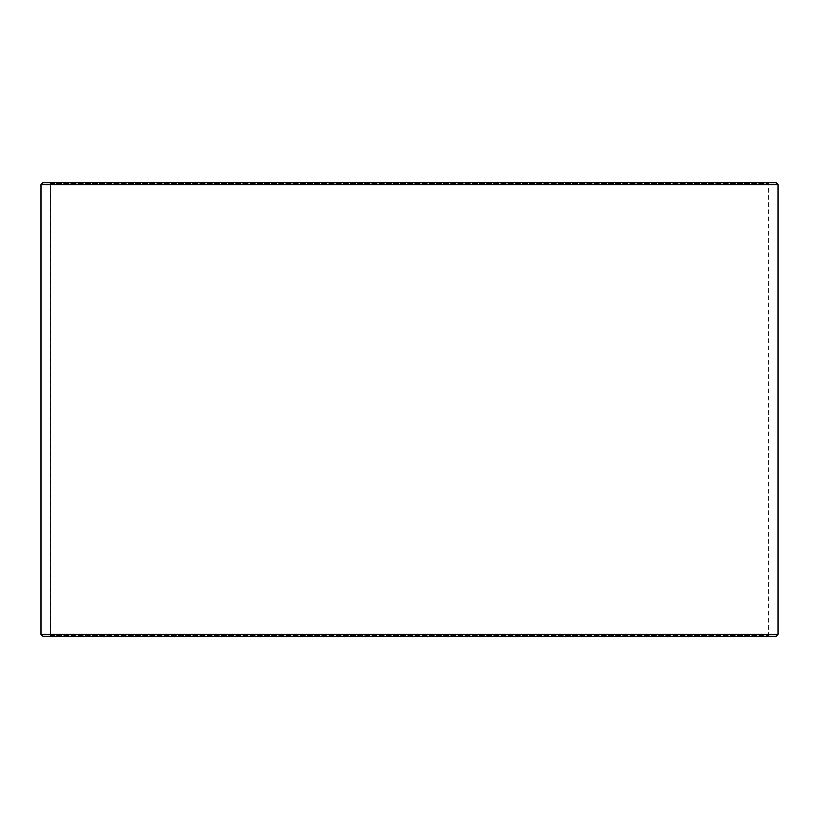 <?xml version="1.0" encoding="UTF-8"?>
<svg xmlns="http://www.w3.org/2000/svg" width="819" height="819" viewBox="0 0 819 819"><rect width="100%" height="100%" fill="white"/><g stroke="black" fill="none" stroke-linecap="round" stroke-linejoin="round"><path stroke-width="0.61" stroke-dasharray="4.09 3.07" d="M49.703 636.302L769.358 636.302L42.895 636.302L49.703 636.302L50.45 635.544L50.45 183.456L768.601 183.456L50.399 183.456L49.642 182.698L42.895 182.698L769.358 182.698L49.642 182.698M50.45 635.544L768.601 635.544L50.399 635.544L50.399 183.456M50.45 183.456L49.703 182.698M776.156 182.698L42.844 182.698M778.05 184.592L40.95 184.592M778.05 634.408L40.95 634.408M776.156 636.302L42.844 636.302M49.642 636.302L50.399 635.544M769.358 636.302L768.601 635.544L768.601 183.456L769.358 182.698"/><path stroke-width="1.23" d="M41.001 634.408L42.895 636.302L40.95 634.408L40.95 184.592L42.844 182.698L776.156 182.698L778.05 184.592L41.001 184.592L41.001 634.408L778.05 634.408L778.05 184.592M42.895 182.698L41.001 184.592M42.895 636.302L776.156 636.302L778.05 634.408"/></g></svg>
